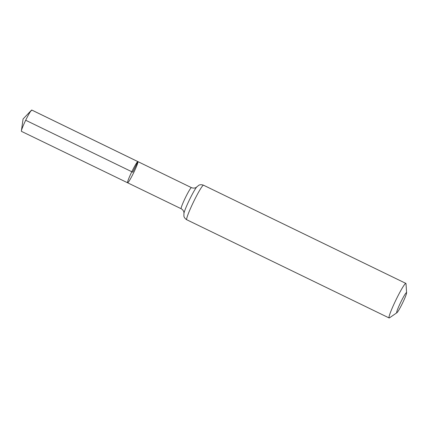 <?xml version="1.0" encoding="UTF-8"?>
<svg xmlns="http://www.w3.org/2000/svg" width="428" height="428" viewBox="0 0 428 428"><rect width="100%" height="100%" fill="white"/><g stroke="black" fill="none" stroke-linecap="round" stroke-linejoin="round"><path stroke-width="0.64" d="M127.603 182.788A11.77 1.049 -64.1 0 1 131.803 171.74A11.77 1.049 -64.1 0 1 137.886 161.607A11.77 1.049 -64.1 0 1 137.918 161.634A11.77 1.049 -64.1 0 1 133.579 172.875A11.77 1.049 -64.1 0 1 127.603 182.788A11.77 1.049 -64.1 0 1 131.803 171.74A11.77 1.049 -64.1 0 1 137.886 161.607L31.806 110.049A11.84 1.054 -64.1 0 0 31.367 110.312A11.84 1.054 -64.1 0 0 25.691 120.247A11.84 1.054 -64.1 0 0 21.4 130.85A11.84 1.054 -64.1 0 0 21.432 131.326A11.84 1.054 -64.1 0 0 21.464 131.359L181.188 208.746A11.733 1.043 -64.1 0 1 185.372 197.736A11.733 1.043 -64.1 0 1 191.434 187.635L137.886 161.607M406.552 292.634A11.203 0.995 -64.1 0 1 406.6 292.795A11.203 0.995 -64.1 0 1 402.523 303.115A11.203 0.995 -64.1 0 1 396.938 312.708A11.203 0.995 -64.1 0 1 400.458 302.821A11.203 0.995 -64.1 0 1 406.552 292.634M396.938 312.708L389.448 317.854A19.201 1.707 -64.1 0 1 389.106 317.95A19.201 1.707 -64.1 0 1 395.954 299.926A19.201 1.707 -64.1 0 1 405.872 283.4A19.201 1.707 -64.1 0 1 405.931 283.443A19.201 1.707 -64.1 0 1 406.012 283.721L406.6 292.795M25.691 120.247L132.744 172.195L137.918 161.634L31.838 110.082L30.527 111.414M186.763 219.757A19.201 1.707 -64.1 0 1 193.611 201.732A19.201 1.707 -64.1 0 1 203.53 185.206C200.24 184.029 198.587 185.426 198.849 185.244L196.741 186.95A15.467 1.375 -64.1 0 0 189.492 199.737A15.467 1.375 -64.1 0 0 183.933 213.342L183.901 216.054C183.88 215.733 183.805 217.895 186.763 219.757L389.106 317.95M183.928 213.363L183.938 212.641C183.949 212.705 184.056 210.512 181.188 208.746M196.757 186.934L196.19 187.389C196.249 187.357 194.596 188.802 191.434 187.635M405.872 283.4L203.53 185.206M31.367 110.312L23.08 118.979L21.4 130.85"/></g></svg>
